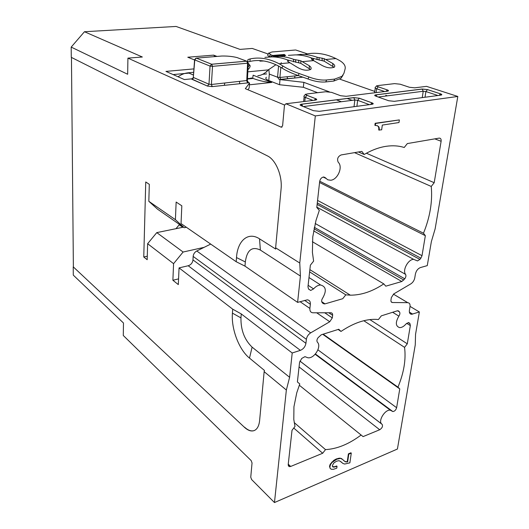 <?xml version="1.0" encoding="UTF-8"?>
<svg xmlns="http://www.w3.org/2000/svg" width="529" height="529" viewBox="0 0 529 529"><rect width="100%" height="100%" fill="white"/><g stroke="black" fill="none" stroke-linecap="round" stroke-linejoin="round"><path stroke-width="0.79" d="M343.466 460.336L344.954 461.5L347.652 461.883L348.77 454.166L351.282 453.108L349.867 462.842L344.71 464.045L342.937 463.477L340.59 461.447L338.91 460.686L336.451 461.222L333.706 463.106L332.371 465.639L332.543 466.677L333.382 467.153L337.033 466.314L336.775 468.178L333.482 469.283L331.339 469.289L330.129 468.39L329.884 466.618L330.599 464.502L332.073 462.452L336.748 459.238L340.398 458.418L341.747 458.762L345.331 461.817L347.652 461.883M346.026 461.718L346.396 462.035M344.954 461.5L345.331 461.817M347.282 461.566L348.399 453.856L348.77 454.166M330.129 468.39L329.521 466.294L330.228 464.178L333.812 460.336L336.378 458.921L340.028 458.101L342.825 459.589M341.377 458.445L341.747 458.762M340.028 458.101L340.398 458.418M338.381 458.273L338.752 458.59M336.378 458.921L336.748 459.238M333.812 460.336L334.183 460.653M331.703 462.128L332.073 462.452M330.228 464.178L330.599 464.502M329.521 466.294L329.884 466.618M332.523 466.552L334.427 466.77L336.662 465.989L337.033 466.314M336.424 466.089L336.794 466.413M334.427 466.77L334.797 467.094M333.012 466.829L333.382 467.153M341.364 462.26L340.471 461.394M348.399 453.856L350.912 452.791L351.282 453.108M378.189 126.338L377.382 125.684L375.345 125.472L375.616 123.462L399.355 119.904L398.972 122.543L382.315 125.075L381.66 129.817L378.764 130.008L378.79 127.826L378.189 126.338L377.157 125.657M379.227 130.194L379.26 128.011L378.652 126.524M378.79 127.826L379.26 128.011M399.355 119.904L375.154 123.283L374.882 125.287L375.345 125.472M375.154 123.283L375.616 123.462M268.276 54.064L252.247 48.437L240.007 49.395L176.084 26.45L84.461 31.727L71.19 47.101L71.283 57.344L267.403 155.876C275.801 159.738 282.512 175.846 281.071 189.078L275.629 247.803L299.764 263.032L315.31 115.924L457.81 96.463L435.136 228.852L431.366 241.601L427.267 265.624L420.469 267.555C417.877 268.593 416.191 270.755 415.404 274.042L414.769 277.877C414.214 280.502 412.885 282.506 410.788 283.894L393.761 293.919L391.341 297.576L390.957 300.062C390.799 301.57 391.281 302.39 392.399 302.515L407.753 302.674C409.552 302.886 410.299 304.215 410.015 306.668L409.4 310.378C409.122 312.778 409.843 314.087 411.569 314.299L419.365 311.971L415.549 334.341L415.258 344.855L397.418 449.028L274.465 502.55L286.354 390.018L289.608 377.303L292.206 352.988L300.379 350.35C303.408 349.061 305.259 346.713 305.927 343.314L306.377 339.334C306.84 336.589 308.268 334.434 310.668 332.867L329.752 321.751L316.673 312.784M299.764 263.032L300.412 276.052L297.602 302.39L307.256 299.844C309.485 300.082 310.516 301.563 310.351 304.294L309.882 308.42L300.062 301.689M329.752 321.751L332.298 317.916L332.622 315.324C332.741 313.77 332.179 312.923 330.949 312.778L312.837 312.784C310.708 312.54 309.723 311.085 309.882 308.42M315.185 223.489L405.564 274.359C406.232 275.602 405.968 277.077 404.778 278.796L401.835 281.507L385.806 286.176L383.789 283.875C372.509 291.439 361.353 295.202 350.317 295.169L345.794 294.838L342.739 298.713L325.004 303.871L323.054 303.487L322.24 302.687C321.321 301.477 321.473 299.93 322.703 298.039C326.75 290.857 326.056 286.513 320.627 285.012C318.154 285.085 315.806 286.374 313.585 288.887L310.721 290.454L308.579 289.085L307.957 286.87L310.371 265.174L313.611 261.108L312.414 252.373L312.751 236.926L315.958 220.56L319.324 210.37L316.785 207.474L319.668 181.52C320.157 179.027 321.42 177.526 323.45 177.017L325.395 177.757L323.854 176.997M358.444 151.975L364.19 154.488L361.856 151.387L341.093 154.951C337.912 156.505 336.913 158.852 338.091 162L338.613 162.654C342.99 167.548 337.429 179.827 330.685 180.244L327.696 179.787L325.395 177.757M364.19 154.488C371.682 150.097 379.035 147.366 386.249 146.288C392.716 145.356 398.707 145.759 404.222 147.492L407.343 143.571L439.143 138.115C440.67 138.095 441.325 139.147 441.12 141.276L434.785 138.863M354.536 152.643L431.247 186.446L434.197 182.703L441.12 141.276M431.247 186.446C432.623 201.456 430.037 217.049 423.491 233.223L425.349 235.689L422.01 255.686L420.892 258.165L317.288 202.957M405.564 274.359C402.179 270.306 408.243 259.117 413.704 259.375L417.493 260.923L419.92 259.408L420.892 258.165M299.295 385.218L363.086 436.604L379.71 429.753C382.189 428.067 383.003 426.281 382.163 424.397L381.773 424.053C377.726 421.071 385.172 409.069 390.356 410.226L392.829 411.549L315.403 353.98M361.148 434.99C348.995 444.089 337.118 448.962 325.5 449.61L322.677 453.26L293.767 428.04M338.13 329.468L340.993 331.438L338.772 329.263L321.268 334.784L318.061 337.714C316.798 339.532 316.587 341.033 317.426 342.23C321.89 346.369 314.312 358.801 307.944 357.789L304.949 356.665L301.742 358.431L299.573 362.339L297.391 381.958L299.784 383.948L296.762 392.802L293.945 406.702L293.793 419.437L295.003 426.453L292.021 430.275L288.193 464.733L289.257 466.638L290.679 466.452L322.677 453.26M340.993 331.438C353.577 322.994 365.301 318.974 376.172 319.364L378.44 319.536L381.323 315.846L397.173 310.847L398.82 311.184L399.474 311.912C400.195 313.003 399.997 314.411 398.873 316.13L392.644 312.275M408.758 322.624L409.353 322.988L408.448 322.578L405.961 324.012C403.891 326.426 401.789 327.63 399.653 327.623C395.527 326.228 395.269 322.399 398.873 316.13M409.353 322.988L409.975 323.688L410.339 325.573L406.675 323.292M363.807 320.719L404.559 347.355L407.29 343.817L410.339 325.573M404.559 347.355C406.107 359.508 403.905 372.773 397.96 387.149L399.765 388.908L396.624 407.707C395.904 410.074 394.641 411.35 392.829 411.549M286.354 390.018L264.15 371.669L259.62 420.502C259.045 425.845 257.273 429.191 254.297 430.54C251.301 431.657 248.015 430.573 244.431 427.287L73.22 266.828L73.293 275.12L123.482 323.021L123.277 335.479L251.176 460.6L252.042 462.968L250.753 477.198L251.619 479.558L274.465 502.55M244.431 427.287L73.22 266.828M73.372 266.788L71.455 57.436M244.616 427.22C248.061 430.388 251.249 431.505 254.178 430.586M264.15 371.669L264.454 370.432L249.49 358.1L252.108 347.136L289.608 377.303M457.81 96.463L426.526 86.359L414.723 87.821L409.4 87.265L400.162 84.204L394.561 83.622L378.427 85.526C376.827 85.791 376.767 86.22 378.261 86.816L387.426 89.956C388.868 90.532 388.835 90.948 387.321 91.213L346.131 96.311L340.55 95.709L331.59 92.37L325.725 91.742L307.6 93.878C305.775 94.175 305.564 94.645 306.972 95.299L315.82 98.744C317.182 99.373 317.003 99.836 315.271 100.133L314.438 100.232M387.38 95.848L385.786 95.286M374.777 91.424L339.83 79.165M84.461 31.727L142.341 57.006L127.925 58.124L127.654 74.265L71.19 47.101M315.31 115.924L285.911 103.763L284.47 105.251L282.605 125.776L281.19 127.185L127.925 58.124M284.503 104.993L245.324 88.687L249.536 82.987L249.166 88.026L247.909 89.758M247.341 80.739L248.372 82.431L249.536 82.987M193.303 77.393L192.655 78.385L191.505 78.874L184.35 79.562L165.954 71.402L193.925 68.896M194.566 59.962L187.782 57.225L213.643 55.135L215.091 56.577M216.996 56.424L213.643 55.135M248.18 64.029L248.941 63.963M329.309 91.834L303.858 82.345L279.173 79.502L277.573 77.221L279.907 77.465L280.773 79.469L302.978 77.155M347.057 98.46L352.129 100.351M292.206 352.988L241.264 313.928L240.953 317.903L232.423 313.128L232.714 309.181L179.06 267.892L178.319 284.595L172.884 280.258L173.578 263.667L147.631 243.704L147.181 259.719L143.762 256.988L145.746 181.976L149.31 184.33L148.828 201.311L175.41 219.687L184.231 227.734L157.549 209.193L148.828 201.311M275.629 247.803L275.715 249.08L259.534 238.837C248.088 231.318 237.468 240.768 236.503 257.563L236.192 261.723L181.037 223.582L181.824 205.807L176.144 202.052L175.41 219.687M232.423 313.128C231.087 328.721 238.916 349.629 249.49 358.1M297.602 302.39L244.993 266.14L245.317 261.948C247.01 250.025 252.029 246.064 260.374 250.072L300.412 276.052M236.192 261.723L244.993 266.14M419.365 311.971L410.054 306.397M240.953 317.903C240.761 330.043 244.477 339.79 252.108 347.136M179.06 267.892L188.198 265.75C190.962 264.824 192.549 262.873 192.973 259.911L193.151 256.413C193.416 254.013 194.626 252.201 196.775 250.984L210.694 244.094M232.714 309.181L241.264 313.928M309.624 271.88L345.794 294.838M312.348 241.693L383.789 283.875M319.708 181.216L423.491 233.223M425.349 235.689L319.562 182.485M434.197 182.703L366.392 153.231M323.186 334.176L397.96 387.149M399.765 388.908L322.756 334.315M407.29 343.817L369.87 319.609M294.197 422.565L325.5 449.61M191.472 78.874L207.414 86.068L208.981 84.223L211.408 84.488L212.513 66.343L211.699 64.254L196.332 58.117L221.968 56.014C227.549 55.935 232.575 56.458 237.058 57.568L237.871 57.873M248.134 63.103L247.579 63.222L246.739 80.864L247.598 82.914L212.274 86.597L211.408 84.488L247.4 80.474M207.414 86.068L212.274 86.597L207.428 86.068L191.994 79.317L193.515 77.518L208.981 84.223L210.059 66.085L212.513 66.343L247.579 63.222L246.759 61.192L237.058 57.568M193.33 77.188L194.784 59.922L210.059 66.085L211.574 64.24L246.706 61.166L247.77 61.748L246.759 61.192L211.699 64.254L196.332 58.117L195.657 58.355M251.05 77.968L252.703 78.285L253.14 75.197L271.701 82.451L249.397 84.812M252.703 78.285L253.113 78.444C259.117 80.739 265.313 82.074 271.701 82.451M172.884 280.258L178.571 278.882M204.134 247.341L183.107 252.029L173.578 263.667M147.631 243.704L156.782 232.615L183.107 252.029M175.992 228.68L179.199 224.792L182.789 227.291L156.782 232.615M147.28 256.215L143.762 256.988M179.199 224.792L179.814 224.666M186.4 227.291L184.231 227.734M386.454 91.319L387.321 91.213M370.988 104.444L319.337 111.328L313.38 110.667L301.001 105.621C299.632 104.96 299.85 104.471 301.649 104.167L302.76 106.336M353.756 97.62L354.847 100.001L357.657 100.305L359.37 98.222L353.756 97.62L301.649 104.167M370.525 104.504L372.132 102.904L359.37 98.222M301.001 105.621L302.085 106.065M439.817 95.273L394.29 101.337L388.617 100.728L376.595 96.443M377.038 96.602L375.94 94.83L422.135 89.024L423.226 91.266L425.905 91.55L427.498 89.586L422.135 89.024M439.11 95.365L440.591 93.864L427.498 89.586M194.593 59.592L194.784 59.922L196.259 58.124L194.593 59.605M278.565 66.059L277.566 77.221L269.307 74.08L268.811 69.392M269.116 57.033L269.135 56.464C267.535 55.611 267.251 54.844 268.276 54.15C269.334 52.854 268.005 51.948 270.623 54.745L269.142 56.438L270.114 56.782M295.175 50.024L272.137 51.981M272.283 55.3L270.636 54.745L272.237 55.307M239.525 81.605L239.663 83.258M294.918 75.931L294.693 78.014M211.732 86.029L211.613 86.644M173.102 74.576L189.018 73.101M266.676 73.901L262.741 74.291M279.986 79.813L279.557 84.739L303.368 87.285L317.605 92.701M303.858 82.345L303.368 87.285M279.557 84.739L268.778 80.534C265.915 79.363 265.122 78.272 266.404 77.254M336.305 99.809L341.35 101.727M305.782 54.15C315.502 52.133 325.553 53.608 335.928 58.567L339.75 60.617C343.936 63.156 345.728 65.913 345.126 68.876L343.936 73.306L341.965 76.335L334.718 79.085L326.664 79.965L325.732 81.942C320.402 82.405 314.49 81.42 307.997 78.966L298.224 75.541C291.539 73.2 286.116 70.694 281.957 68.029L278.366 65.953C268.501 60.861 259.031 59.354 249.953 61.437C248.035 61.906 247.288 62.336 247.704 62.733L250.005 65.484C250.435 66.436 249.734 67.857 247.909 69.755M334.718 79.085L333.773 81.056L341.013 78.292L342.984 75.263M333.773 81.056L325.732 81.942M247.737 62.263L247.883 60.174C247.466 59.797 248.22 59.38 250.138 58.931C259.408 56.894 269.069 58.507 279.133 63.771L282.843 65.94C287.002 68.638 292.431 71.164 299.116 73.518L308.903 76.963C315.41 79.423 321.334 80.421 326.664 79.965M269.922 56.98L273.123 55.393L274.511 56.497L277.976 56.378C283.081 56.358 288.272 57.337 293.562 59.314L300.776 60.789L309.253 65.722C311.118 67.071 311.607 68.307 310.702 69.431C306.688 71.025 302.013 70.185 296.67 66.919L289.938 62.779L279.133 63.771M274.511 56.497L285.647 55.545L284.252 54.454L283.16 54.58M288.384 55.353L295.242 54.897C300.406 54.864 305.663 55.823 311.006 57.754L312.123 59.757L320.647 64.631C325.91 67.785 330.466 68.625 334.315 67.15C335.207 66.052 334.685 64.829 332.754 63.473L324.178 58.659L317.023 57.218C311.66 55.3 306.384 54.355 301.193 54.388L296.392 54.904M334.13 67.315L324.244 61.192L311.475 57.985M263.779 60.98L259.957 61.133L260.208 60.597M310.563 69.557L300.856 63.368L287.359 59.889M264.903 57.363L271.8 56.907C276.879 56.894 282.05 57.879 287.313 59.87L287.955 60.471L287.597 61.219L289.938 62.779M193.68 72.294L188.231 72.797C184.681 73.154 181.288 74.483 178.061 76.771M191.71 79.171L193.29 78.338M286.837 76.758L287.908 78.722M249.708 65.007L248.041 66.985M287.961 60.656L289.132 60.339M275.913 64.73L268.315 69.881L247.81 71.845M266.219 71.918L266.834 71.898M268.315 69.881L267.714 70.502C264.573 73.71 261.273 75.442 257.821 75.707M282.05 127.066L281.19 127.185M248.65 82.663L247.598 82.914L248.736 82.669M279.173 79.502L280.773 79.469M332.298 317.916L324.72 312.778M332.622 315.324L328.84 312.778M310.351 304.294L304.618 300.399M259.534 238.837L260.374 250.072M315.271 100.133L285.911 103.763M372.132 102.904C373.633 103.545 373.567 104.015 371.927 104.319M375.762 96.146C374.307 95.544 374.367 95.101 375.94 94.83M440.591 93.864C442.151 94.446 442.218 94.87 440.789 95.141M392.419 302.515L391.162 301.755L392.399 302.515M407.72 302.674L393.417 294.15M412.68 314.127L409.373 312.13M300.379 350.35L188.198 265.75M305.927 343.314L192.973 259.911M306.377 339.334L193.151 256.413M310.668 332.867L196.775 250.984M323.199 177.056L325.93 178.399M299.923 361.049L381.773 424.053M298.336 75.581L279.907 77.465L280.82 67.335M251.87 78.186L247.486 78.629M236.503 257.563L245.317 261.948M377.422 85.777L378.427 85.526M387.426 89.956L378.209 86.822C375.597 86.088 377.904 84.58 375.398 87.259C374.691 87.702 375.107 88.211 376.648 88.779L378.261 86.816M376.093 92.601L376.648 88.779L384.636 91.543M387.089 91.16L388.213 90.75L387.367 89.97L385.945 91.385M306.727 94.043L307.6 93.878M315.82 98.744L306.899 95.313C304.651 94.638 306.582 92.952 304.268 95.789C303.52 96.271 303.844 96.807 305.24 97.389L306.972 95.299M304.777 101.429L305.24 97.389L312.943 100.417M315.152 100.093L316.415 99.558L315.747 98.758L314.206 100.265M303.355 106.58L354.847 100.001L354.013 106.706M369.401 104.656L357.657 100.305L356.903 106.322M378.215 97.019L423.226 91.266L422.254 97.614M437.952 95.518L425.905 91.55L425.025 97.243M312.837 60.094L312.97 58.369M281.157 63.586L281.243 62.66M307.362 53.859L295.671 49.984M272.825 51.855C269.241 52.51 268.534 53.475 270.696 54.745M224.309 85.348L224.779 83.119M314.299 227.325L404.778 278.796M401.835 281.507L313.618 230.849M403.799 280.046L314.008 228.766M409.975 323.688L408.19 322.584M398.82 311.184L398.185 310.794M399.474 311.912L397.59 310.754M290.679 466.452L288.252 464.191M379.71 429.753L299.064 366.921M382.163 424.397L299.91 361.076M396.624 407.707L317.929 349.848M419.92 259.408L317.122 204.419M422.01 255.686L317.565 200.425M308.129 285.316L313.585 288.887M325.004 303.871L321.711 301.682M269.307 74.08L268.778 80.534M308.903 76.963L307.997 78.966M299.116 73.518L298.224 75.541M282.843 65.94L281.957 68.029M250.138 58.931L249.953 61.437M284.807 54.831L273.678 55.776M285.323 55.307L274.181 56.259M284.337 56.861L284.298 55.657M300.287 55.175L300.26 54.335M300.591 55.214L300.565 54.368M301.219 55.294L301.193 54.388M311.726 59.539L311.693 58.342M317.089 59.704L317.023 57.218M319.139 60.18L319.073 57.681M322.174 60.623L322.115 58.104M324.244 61.192L324.178 58.659M332.814 66.151L332.754 63.473M273.182 56.927L273.123 55.393M277.256 57.271L277.222 56.305M277.427 57.297L277.394 56.358M278.016 57.383L277.976 56.378M293.641 61.847L293.562 59.314M295.698 62.329L295.618 59.784M298.786 62.779L298.706 60.22M300.856 63.368L300.776 60.789M309.333 68.446L309.253 65.722M288.001 61.787L287.955 60.471M193.482 75.019L188.291 72.79M407.753 302.674L393.431 294.137M315.145 354.265L390.356 410.226M191.994 79.317L191.505 78.874M247.387 80.706L248.372 82.431M247.598 82.914L212.268 86.597M302.965 77.148L279.167 79.495M253.113 78.444L247.466 79.013M302.059 106.051L301.213 104.385L301.761 104.213L353.868 97.667L359.303 98.235L372.072 102.917L372.905 103.796L371.517 104.372M376.456 96.39L375.676 94.995L376.053 94.876L422.254 89.07L427.445 89.593L440.538 93.871L441.543 94.717L440.227 95.213M304.149 96.787L303.593 101.575M375.279 88.078L374.572 92.793M193.33 77.168L194.579 59.797M247.387 80.686L248.22 63.182M313.34 60.346L313.479 58.514M309.875 269.631L350.317 295.169M289.257 466.638L288.272 465.712M316.818 207.156L413.704 259.375M308.46 288.96L310.721 290.454M308.996 277.533L320.627 285.012M324.237 303.977L322.154 302.588M341.965 76.335L341.013 78.292M284.318 54.48L273.189 55.426M259.951 61.133L259.931 60.584M335.928 58.567L325.904 59.486M313.829 60.59L302.476 61.629M193.482 75.052L188.231 72.797"/></g></svg>
